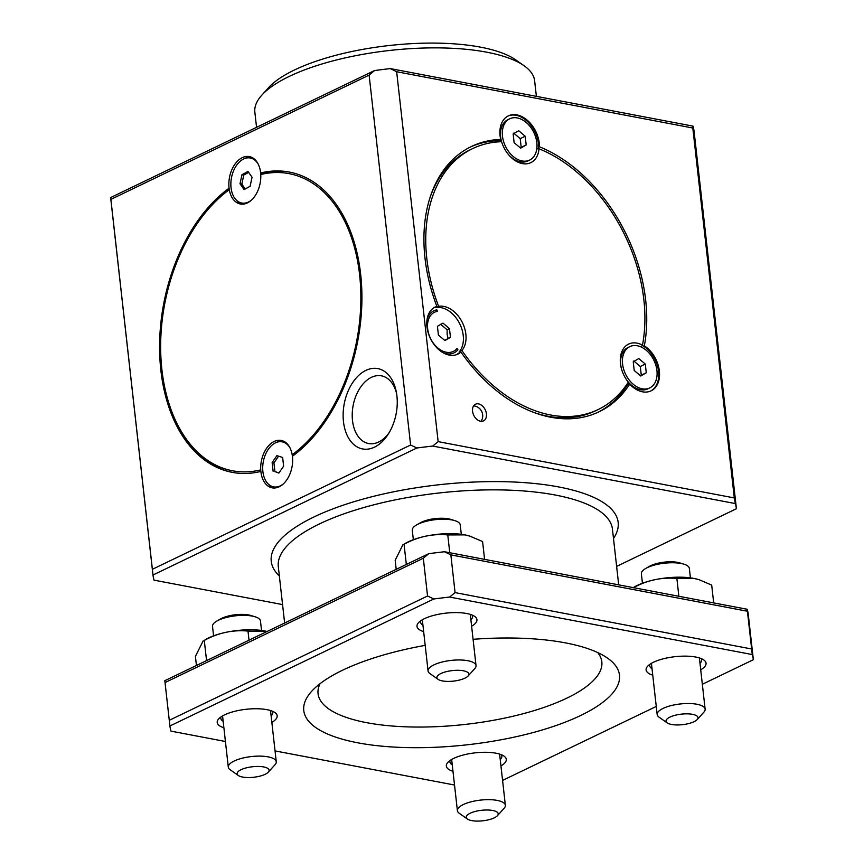 <?xml version="1.0" encoding="UTF-8"?>
<svg xmlns="http://www.w3.org/2000/svg" width="864" height="864" viewBox="0 0 864 864"><rect width="100%" height="100%" fill="white"/><g stroke="black" fill="none" stroke-linecap="round" stroke-linejoin="round"><path stroke-width="1.3" d="M524.081 65.75L515.84 59.951A132.721 43.654 173.6 0 0 480.643 47.174A132.721 43.654 173.6 0 0 268.564 87.685L261.814 95.17A140.767 46.289 -6.4 0 1 486.745 52.196A140.767 46.289 -6.4 0 1 524.081 65.75A140.767 46.289 -6.4 0 1 534.632 80.784L536.382 96.358M256.554 127.332L254.848 112.169A140.767 46.289 -6.4 0 1 261.814 95.17M374.544 70.546L110.646 197.554L110.884 199.39L369.122 75.103L374.544 70.546A293.598 96.552 -6.4 0 1 390.344 68.602L396.652 71.734L692.809 128.023L693.004 126.133L390.344 68.602M693.004 126.133A293.598 96.552 -6.4 0 1 694.084 131.285L736.42 508.734L616.626 566.395M698.814 579.625A40.219 13.23 173.6 0 0 698.598 579.56A40.219 13.23 173.6 0 0 693.889 578.416A40.219 13.23 173.6 0 0 634.835 586.71L633.258 587.617M469.714 536.08A40.219 13.23 173.6 0 0 469.498 536.015A40.219 13.23 173.6 0 0 464.789 534.87A40.219 13.23 173.6 0 0 405.734 543.164L404.06 544.277C418.122 536.62 432.691 533.498 447.768 534.935L464.8 534.87L469.984 536.166L482.587 541.544L484.585 559.354M265.021 631.012A40.219 13.23 173.6 0 0 205.967 639.306L204.293 640.418C218.354 632.761 232.924 629.651 248 631.076L267.127 631.465A40.219 13.23 173.6 0 0 265.021 631.012M432.691 446.062L735.34 503.582L734.303 497.934L438.145 441.634L432.691 446.062A293.598 96.552 173.6 0 0 416.88 447.995L410.616 445.014L152.377 569.3L152.982 575.014L416.88 447.995M152.982 575.014A293.598 96.552 173.6 0 0 154.062 580.154L282.56 604.584M736.42 508.734A293.598 96.552 173.6 0 0 735.34 503.582M278.575 456.17L273.931 462.866L274.914 471.593L278.986 472.889M274.914 471.593L278.856 473.072L283.619 466.193L282.647 457.466L276.901 455.641L272.128 462.521L273.931 462.866M283.381 483.872A22.928 14.818 100.8 0 1 273.596 486.875A22.928 14.818 100.8 0 1 263.315 461.592A22.928 14.818 100.8 0 1 282.15 441.839A22.928 14.818 100.8 0 1 290.153 448.211M277.744 487.372A22.928 14.818 100.8 0 1 275.4 487.22L273.596 486.875M282.15 441.839L283.964 442.174A22.928 14.818 100.8 0 1 286.2 442.897M272.128 462.521L273.11 471.247M245.225 188.978L241.823 184.14L243.767 175.068L248.659 172.39M241.855 204.163A24.127 15.595 100.8 0 1 236.639 200.383M244.577 158.576A24.127 15.595 100.8 0 1 250.819 156.978M251.543 200.038A22.928 14.818 100.8 0 1 241.758 203.029L243.562 203.375A22.928 14.818 -79.2 0 0 245.905 203.526M254.362 159.052A22.928 14.818 -79.2 0 0 252.126 158.328L250.312 157.993A22.928 14.818 100.8 0 1 258.314 164.365M276.415 442.422A24.127 15.595 100.8 0 1 282.658 440.824M273.694 488.009A24.127 15.595 100.8 0 1 268.477 484.218M260.896 471.712A24.127 15.595 100.8 0 1 281.178 440.424A24.127 15.595 100.8 0 1 291.989 467.035A24.127 15.595 100.8 0 1 272.16 487.836A24.127 15.595 100.8 0 1 260.896 471.712M260.604 172.692A24.127 15.595 100.8 0 1 240.322 203.99A24.127 15.595 100.8 0 1 229.5 177.368A24.127 15.595 100.8 0 1 249.34 156.578A24.127 15.595 100.8 0 1 260.604 172.692M110.884 199.39L152.377 569.3M410.616 445.014L369.122 75.103M164.376 385.625A151.222 97.762 -79.2 0 1 194.368 227.837A151.222 97.762 -79.2 0 1 229.122 189.799A24.538 15.865 100.8 0 1 228.863 188.33A152.831 98.798 100.8 0 0 159.592 349.445A152.831 98.798 100.8 0 0 232.211 472.349A152.831 98.798 100.8 0 0 260.615 471.485A24.538 15.865 100.8 0 1 260.528 469.94A151.222 97.762 -79.2 0 1 164.376 385.625L164.549 386.532A152.831 98.798 100.8 0 0 232.816 472.457M374.501 447.142A40.889 26.438 -79.2 0 0 388.141 434.279A40.889 26.438 -79.2 0 0 396.252 391.619A40.889 26.438 -79.2 0 0 365.893 370.397A40.889 26.438 -79.2 0 0 343.472 421.632A40.889 26.438 -79.2 0 0 374.501 447.142M292.388 454.604A151.222 97.762 -79.2 0 0 359.586 274.622A151.222 97.762 -79.2 0 0 260.95 174.474A24.538 15.865 100.8 0 0 260.874 172.919A152.831 98.798 100.8 0 1 289.289 172.055A152.831 98.798 100.8 0 1 361.908 294.959A152.831 98.798 100.8 0 1 292.648 456.073A24.538 15.865 100.8 0 0 292.388 454.604A48.816 37.325 36.4 0 1 293.274 455.609M260.874 172.919L262.084 173.146A48.87 14.926 146.2 0 1 260.95 174.474M262.084 173.146A152.831 98.798 100.8 0 1 289.894 172.174M194.368 227.837L194.864 227.07A152.831 98.798 100.8 0 1 229.025 189.324M389.167 432.637A34.452 22.27 100.8 0 1 368.582 443.534A34.452 22.27 100.8 0 1 362.426 440.813A34.452 22.27 100.8 0 1 352.728 408.024A34.452 22.27 100.8 0 1 371.39 377.352A34.452 22.27 100.8 0 1 381.456 375.84A34.452 22.27 100.8 0 1 396.598 393.53M626.54 384.836A26.147 17.993 64.3 0 0 627.059 385.42L628.906 384.534A26.147 17.993 -115.7 0 1 627.674 383.141M500.407 141.739A26.147 17.993 -115.7 0 1 499.91 139.817A26.147 17.993 -115.7 0 1 499.91 139.795L498.074 140.681A26.147 17.993 64.3 0 0 498.355 141.858M435.726 306.914A144.785 99.673 64.3 0 0 435.996 307.606A25.736 17.723 -115.7 0 1 459.292 322.931A25.736 17.723 -115.7 0 1 459.27 351.778A144.785 99.673 64.3 0 0 459.842 352.598M534.481 412.679A144.785 99.673 64.3 0 0 595.49 410.832L598.115 409.568A144.785 99.673 -115.7 0 1 461.905 350.514L459.27 351.778M435.996 307.606L438.62 306.342A144.785 99.673 -115.7 0 1 472.543 148.64L469.908 149.904A144.785 99.673 64.3 0 0 430.402 196.43M470.189 147.107A147.204 101.336 -115.7 0 1 498.074 140.681M628.906 384.534L629.694 384.145A147.204 101.336 -115.7 0 1 599.162 411.739A147.204 101.336 -115.7 0 1 460.933 352.069L458.309 353.344A26.147 17.993 -115.7 0 1 456.559 354.683M433.955 307.724A26.147 17.993 -115.7 0 1 434.214 307.638L436.849 306.374A147.204 101.336 -115.7 0 1 471.496 146.459A147.204 101.336 -115.7 0 1 500.699 139.417L499.91 139.795M627.059 385.42A147.204 101.336 -115.7 0 1 597.845 412.355M443.048 352.706A23.328 16.06 64.3 0 0 457.92 349.801A144.785 99.673 -115.7 0 1 457.034 348.473A21.719 14.947 -115.7 0 1 434.117 344.153A21.719 14.947 -115.7 0 1 428.188 331.83A21.719 14.947 -115.7 0 1 437.465 311.353A144.785 99.673 -115.7 0 1 436.871 309.852A23.328 16.06 64.3 0 0 427.075 319.507M437.422 326.322L438.404 335.048L444.917 340.556L450.457 337.349L449.474 328.622L442.962 323.114L437.422 326.322M438.62 306.342A25.736 17.723 -115.7 0 1 461.927 321.667A25.736 17.723 -115.7 0 1 461.905 350.514M507.935 116.078A26.147 17.993 -115.7 0 1 528.314 122.321A26.147 17.993 -115.7 0 1 538.661 147.161A26.147 17.993 -115.7 0 1 538.596 148.824M538.661 147.161L539.449 146.783A147.204 101.336 -115.7 0 1 644.35 345.816L643.561 346.194A26.147 17.993 -115.7 0 1 658.357 369.9A26.147 17.993 -115.7 0 1 650.7 391.025M642.265 345.406A26.147 17.993 -115.7 0 1 643.561 346.194M436.147 346.432A12.874 8.856 -115.7 0 1 435.143 345.892M457.92 349.801L456.419 349.164M436.482 311.558L436.871 309.852M427.475 329.94A12.874 8.856 -115.7 0 1 427.669 328.828M450.457 337.349L448.092 338.483L447.131 334.346L447.109 329.756L449.474 328.622M447.109 329.756L440.597 324.259M598.115 409.568A144.785 99.673 -115.7 0 0 628.322 382.147A287.41 2.084 52.7 0 1 627.977 381.715M460.933 352.069A26.147 17.993 -115.7 0 1 457.909 354.121A26.147 17.993 -115.7 0 1 430.348 338.375A26.147 17.993 -115.7 0 1 435.229 307.012A26.147 17.993 -115.7 0 1 436.849 306.374M734.303 497.934L692.809 128.023M396.652 71.734L438.145 441.634M500.699 139.417A26.147 17.993 -115.7 0 1 508.324 115.884A26.147 17.993 -115.7 0 1 528.898 121.727A26.147 17.993 -115.7 0 1 539.449 146.783M644.35 345.816A26.147 17.993 -115.7 0 1 659.2 369.824A26.147 17.993 -115.7 0 1 651.089 390.841A26.147 17.993 -115.7 0 1 629.694 384.145M478.516 403.877A9.256 6.372 -115.7 0 1 486.011 411.815A9.256 6.372 -115.7 0 1 483.505 420.887A9.256 6.372 -115.7 0 1 473.753 415.314A9.256 6.372 -115.7 0 1 475.481 404.222A9.256 6.372 -115.7 0 1 478.516 403.877M472.543 148.64A144.785 99.673 -115.7 0 1 501.595 141.696A25.736 17.723 -115.7 0 0 508.021 154.04A25.736 17.723 -115.7 0 0 527.494 163.696A25.736 17.723 -115.7 0 0 539.039 148.813A144.785 99.673 -115.7 0 1 642.492 345.092A25.736 17.723 -115.7 0 0 621.086 367.276A25.736 17.723 -115.7 0 0 628.117 381.888A25.736 17.723 -115.7 0 0 628.322 382.147M690.412 577.854L689.342 568.404A24.127 7.938 173.6 0 0 683.964 564.181A24.127 7.938 173.6 0 0 681.134 563.501A24.127 7.938 173.6 0 0 645.7 568.48A24.127 7.938 173.6 0 0 641.38 573.782L642.449 583.232M697.194 719.55L703.944 712.076A24.127 7.938 173.6 0 0 705.132 709.16A24.127 7.938 173.6 0 0 696.924 704.257A24.127 7.938 173.6 0 0 670.82 705.683A24.127 7.938 173.6 0 0 657.169 714.539A24.127 7.938 173.6 0 0 658.984 717.12L667.224 722.909A16.092 5.292 173.6 0 0 682.592 724.658A16.092 5.292 173.6 0 0 697.194 719.55A16.092 5.292 173.6 0 0 692.518 714.334A16.092 5.292 173.6 0 0 672.667 716.008A16.092 5.292 173.6 0 0 667.224 722.909M683.964 564.181L679.86 562.928A19.202 6.318 173.6 0 0 677.614 562.378A19.202 6.318 173.6 0 0 649.426 566.341L645.7 568.48M461.3 534.308L460.242 524.848A24.127 7.938 173.6 0 0 454.853 520.636A24.127 7.938 173.6 0 0 452.034 519.955A24.127 7.938 173.6 0 0 416.599 524.934A24.127 7.938 173.6 0 0 412.279 530.237L413.338 539.687M468.094 676.004L474.844 668.531A24.127 7.938 173.6 0 0 476.032 665.615A24.127 7.938 173.6 0 0 467.824 660.712A24.127 7.938 173.6 0 0 441.72 662.126A24.127 7.938 173.6 0 0 428.069 670.993A24.127 7.938 173.6 0 0 429.883 673.564L438.113 679.363A16.092 5.292 173.6 0 0 453.492 681.113A16.092 5.292 173.6 0 0 468.094 676.004A16.092 5.292 173.6 0 0 463.417 670.788A16.092 5.292 173.6 0 0 443.567 672.462A16.092 5.292 173.6 0 0 438.113 679.363M454.853 520.636L450.76 519.383A19.202 6.318 173.6 0 0 448.513 518.832A19.202 6.318 173.6 0 0 420.325 522.796L416.599 524.934M261.533 630.461L260.474 621A24.127 7.938 173.6 0 0 255.085 616.788A24.127 7.938 173.6 0 0 252.266 616.097A24.127 7.938 173.6 0 0 216.832 621.076A24.127 7.938 173.6 0 0 212.512 626.378L213.57 635.839M268.315 772.146L275.065 764.672A24.127 7.938 173.6 0 0 276.264 761.756A24.127 7.938 173.6 0 0 268.056 756.853A24.127 7.938 173.6 0 0 241.942 758.279A24.127 7.938 173.6 0 0 228.301 767.135A24.127 7.938 173.6 0 0 230.105 769.716L238.345 775.505A16.092 5.292 173.6 0 0 253.714 777.254A16.092 5.292 173.6 0 0 268.315 772.146A16.092 5.292 173.6 0 0 263.639 766.94A16.092 5.292 173.6 0 0 243.788 768.604A16.092 5.292 173.6 0 0 238.345 775.505M255.085 616.788L250.981 615.524A19.202 6.318 173.6 0 0 248.735 614.974A19.202 6.318 173.6 0 0 220.547 618.937L216.832 621.076M497.426 815.692L504.176 808.218A24.127 7.938 173.6 0 0 505.364 805.302A24.127 7.938 173.6 0 0 497.156 800.399A24.127 7.938 173.6 0 0 471.053 801.824A24.127 7.938 173.6 0 0 457.402 810.68A24.127 7.938 173.6 0 0 459.216 813.262L467.446 819.05A16.092 5.292 173.6 0 0 482.825 820.8A16.092 5.292 173.6 0 0 497.426 815.692A16.092 5.292 173.6 0 0 492.739 810.486A16.092 5.292 173.6 0 0 472.889 812.149A16.092 5.292 173.6 0 0 467.446 819.05M633.172 587.822C647.222 580.165 661.792 577.044 676.868 578.48L693.9 578.416L699.095 579.712L711.688 585.09L713.686 602.899M678.866 596.29L676.868 578.48M396.198 569.344L395.183 560.239L402.883 544.806M449.766 552.733L447.768 534.935M406.328 564.473L404.06 544.277M196.43 665.485L195.415 656.381L203.116 640.948M249.016 640.181L248 631.076M206.561 660.614L204.293 640.418M520.279 147.863L521.186 147.355L520.214 138.629L513.691 133.132M502.481 136.177A22.928 15.779 -115.7 0 1 509.728 118.789A22.928 15.779 -115.7 0 1 528.541 124.708A22.928 15.779 -115.7 0 1 536.9 147.982A22.928 15.779 -115.7 0 1 529.61 160.099A22.928 15.779 -115.7 0 1 502.481 136.177M501.541 141.696A22.928 15.779 -115.7 0 1 501.196 140.324A22.928 15.779 -115.7 0 1 507.881 119.675L509.728 118.789M529.61 160.099L527.764 160.985A22.928 15.779 -115.7 0 1 507.73 153.673M520.214 138.629L525.204 136.231L518.692 130.723L513.151 133.931L514.123 142.657L520.646 148.165L526.187 144.947L521.186 147.355M526.187 144.947L525.204 136.231M640.375 375.71L641.282 375.203L640.3 366.476L633.787 360.979M622.577 364.025A22.928 15.779 -115.7 0 1 629.813 346.637A22.928 15.779 -115.7 0 1 642.028 347.436A22.928 15.779 -115.7 0 1 656.608 368.399A22.928 15.779 -115.7 0 1 649.696 387.947A22.928 15.779 -115.7 0 1 622.577 364.025M621.194 367.74A22.928 15.779 -115.7 0 1 627.977 347.522L629.813 346.637M649.696 387.947L647.86 388.832A22.928 15.779 -115.7 0 1 627.826 381.521M640.3 366.476L645.3 364.068L638.777 358.571L633.236 361.778L634.219 370.505L640.732 376.013L646.272 372.794L641.282 375.203M646.272 372.794L645.3 364.068M432.173 341.712A12.064 8.305 -115.7 0 1 432.151 341.69L434.117 344.153M428.89 334.897A12.064 8.305 -115.7 0 1 428.879 334.865L428.188 331.83M444.722 340.384L448.092 338.483M539.039 148.813A287.41 246.661 -7.8 0 0 536.803 148.846M641.142 347.004A287.41 235.289 134.4 0 0 642.492 345.092M473.634 405.842A9.256 6.372 -115.7 0 1 473.915 405.875A10.055 10.055 0 0 1 481.226 421.114A9.256 6.372 -115.7 0 1 481.086 421.319M500.515 141.739A12.874 8.856 -115.7 0 1 500.494 139.514M500.569 138.812A12.874 8.856 -115.7 0 1 500.742 137.83M629.208 383.087A12.874 8.856 -115.7 0 1 628.117 382.471M700.715 669.773A30.164 9.925 173.6 0 0 703.793 659.966A30.164 9.925 173.6 0 0 695.79 657.061A30.164 9.925 173.6 0 0 647.59 666.274A30.164 9.925 173.6 0 0 652.752 675.162M701.168 658.584A26.147 8.597 -6.4 0 1 701.633 659.869A26.147 8.597 -6.4 0 1 700.002 663.379M652.039 668.758A26.147 8.597 -6.4 0 1 649.674 665.69A26.147 8.597 -6.4 0 1 649.836 664.34M471.614 626.227A30.164 9.925 173.6 0 0 474.682 616.421A30.164 9.925 173.6 0 0 466.69 613.516A30.164 9.925 173.6 0 0 418.489 622.728A30.164 9.925 173.6 0 0 423.652 631.616M472.068 615.038A26.147 8.597 -6.4 0 1 472.522 616.313A26.147 8.597 -6.4 0 1 470.902 619.823M422.939 625.212A26.147 8.597 -6.4 0 1 420.563 622.145A26.147 8.597 -6.4 0 1 420.736 620.795M271.847 722.38A30.164 9.925 173.6 0 0 274.914 712.562A30.164 9.925 173.6 0 0 266.911 709.668A30.164 9.925 173.6 0 0 218.711 718.87A30.164 9.925 173.6 0 0 223.884 727.758M272.3 711.18A26.147 8.597 -6.4 0 1 272.754 712.465A26.147 8.597 -6.4 0 1 271.123 715.975M223.16 721.354A26.147 8.597 -6.4 0 1 220.795 718.297A26.147 8.597 -6.4 0 1 220.957 716.936M500.947 765.925A30.164 9.925 173.6 0 0 504.014 756.119A30.164 9.925 173.6 0 0 496.022 753.214A30.164 9.925 173.6 0 0 447.822 762.415A30.164 9.925 173.6 0 0 452.984 771.304M501.401 754.726A26.147 8.597 -6.4 0 1 501.854 756.011A26.147 8.597 -6.4 0 1 500.234 759.521M452.272 764.899A26.147 8.597 -6.4 0 1 449.896 761.843A26.147 8.597 -6.4 0 1 450.058 760.482M425.196 645.376A158.868 52.25 173.6 0 0 311.612 691.373A158.868 52.25 173.6 0 0 467.456 744.768A158.868 52.25 173.6 0 0 607.597 658.174A158.868 52.25 173.6 0 0 565.466 642.881A158.868 52.25 173.6 0 0 473.083 639.306M597.704 652.568A142.776 46.958 -6.4 0 1 601.83 661.835A142.776 46.958 -6.4 0 1 465.178 724.421A142.776 46.958 -6.4 0 1 318.06 693.673A142.776 46.958 -6.4 0 1 320.026 683.716M753.354 659.718A293.598 96.552 173.6 0 0 752.274 654.566L747.198 609.271A293.598 96.552 -6.4 0 1 748.278 614.423L753.354 659.718L702.346 684.266M656.262 706.439L502.578 780.408M428.738 553.684L164.83 680.692L169.916 725.987L433.825 598.979L427.55 595.998L423.317 558.252L428.738 553.684A293.598 96.552 -6.4 0 1 444.539 551.75L450.846 554.872L455.08 592.618L449.626 597.046L752.274 654.566M747.198 609.271L444.539 551.75M454.529 785.03L275.044 750.913M225.418 741.485L170.996 731.138A293.598 96.552 173.6 0 1 169.916 725.987M449.626 597.046A293.598 96.552 173.6 0 0 433.825 598.979M751.237 648.907L455.08 592.618M450.846 554.872L747.004 611.161M427.55 595.998L169.312 720.284M165.078 682.538L423.317 558.252M241.952 174.722L240.008 183.794L244.091 189.594L250.117 186.3L252.061 177.228L247.979 171.428L241.952 174.722L243.767 175.068M240.008 183.794L241.823 184.14M241.758 203.029A22.928 14.818 100.8 0 1 230.872 183.265A22.928 14.818 100.8 0 1 242.989 159.322A22.928 14.818 100.8 0 1 250.312 157.993M613.494 538.477A174.55 57.402 173.6 0 0 524.286 482.62A174.55 57.402 173.6 0 0 313.87 517.007A174.55 57.402 173.6 0 0 279.353 575.953M284.634 623.041L278.305 566.654A168.113 55.285 -6.4 0 1 319.378 523.962A168.113 55.285 -6.4 0 1 555.25 495.029A168.113 55.285 -6.4 0 1 612.446 529.168L618.689 584.852M651.424 663.325L657.169 714.539M699.386 657.947L705.132 709.16M422.323 619.78L428.069 670.993M470.286 614.401L476.032 665.615M222.556 715.932L228.301 767.135M270.518 710.543L276.264 761.756M451.656 759.478L457.402 810.68M499.619 754.099L505.364 805.302M501.509 141.696L501.196 140.324M164.873 681.091L169.776 724.777M110.678 197.953L152.842 573.793"/></g></svg>

